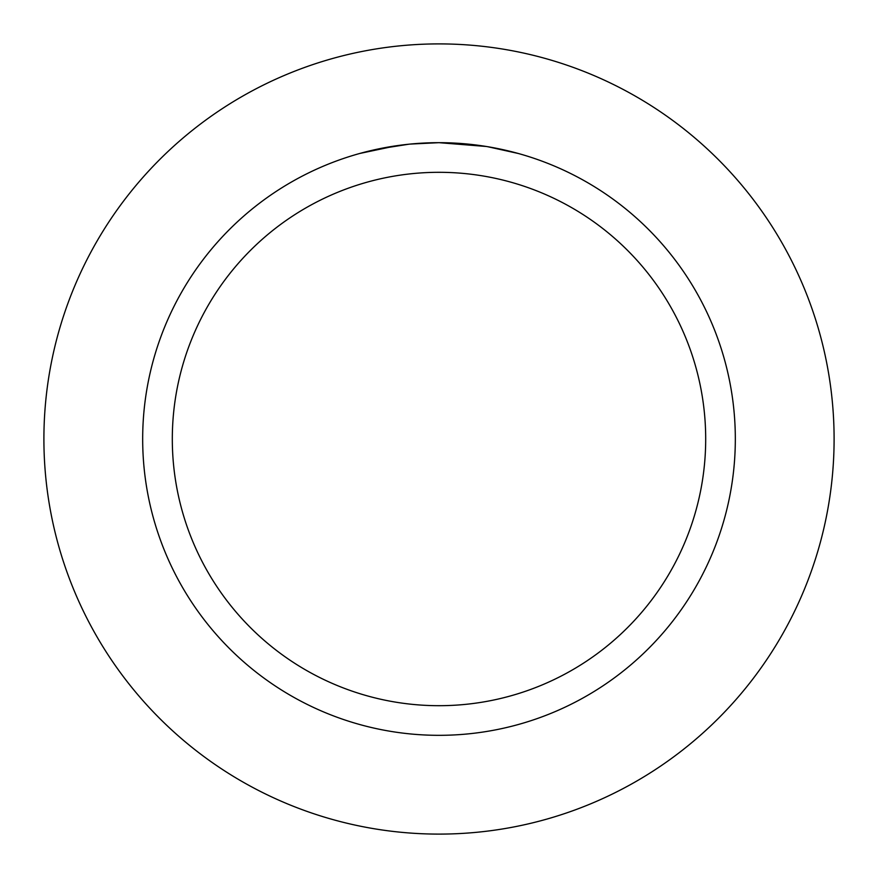 <?xml version="1.0" encoding="UTF-8"?>
<svg xmlns="http://www.w3.org/2000/svg" width="878" height="878" viewBox="0 0 878 878"><rect width="100%" height="100%" fill="white"/><g stroke="black" fill="none" stroke-linecap="round" stroke-linejoin="round"><path stroke-width="1.32" d="M439 43.9A395.1 395.1 0 0 1 834.1 439A395.1 395.1 0 0 1 439 834.1A395.1 395.1 0 0 1 43.9 439A395.1 395.1 0 0 1 439 43.9A395.1 395.1 0 0 1 834.1 439A395.1 395.1 0 0 1 439 834.1A395.1 395.1 0 0 1 43.9 439A395.1 395.1 0 0 1 439 43.9M486.379 146.483L439 142.675L448.109 142.818M448.746 142.84L463.65 143.707M467.447 144.047L472.968 144.629M432.667 142.741L439 142.675A296.325 296.325 0 0 1 735.325 439A296.325 296.325 0 0 1 439 735.325A296.325 296.325 0 0 1 142.675 439A296.325 296.325 0 0 1 439 142.675L410.18 144.08M487.63 146.692L518.25 153.474M439 172.307A266.692 266.692 0 0 1 705.692 439A266.692 266.692 0 0 1 439 705.692A266.692 266.692 0 0 1 172.307 439A266.692 266.692 0 0 1 439 172.307M408.918 144.201L377.65 149.095M419.454 143.323L429.353 142.829M359.76 153.463L396.373 145.759M398.864 145.408L405.669 144.552M413 143.816L417.248 143.476M418.334 143.399L419.991 143.29M435.828 142.697L439 142.675"/></g></svg>
